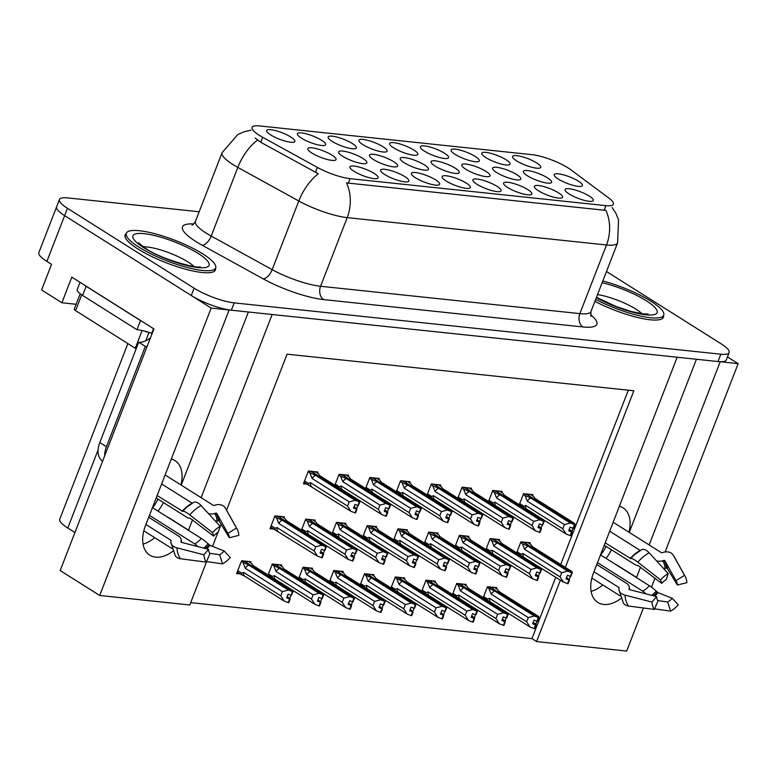 <?xml version="1.0" encoding="UTF-8"?>
<svg xmlns="http://www.w3.org/2000/svg" width="777" height="777" viewBox="0 0 777 777"><rect width="100%" height="100%" fill="white"/><g stroke="black" fill="none" stroke-linecap="round" stroke-linejoin="round"><path stroke-width="1.17" d="M619.366 506.254A32.284 20.319 -57.8 0 1 623.018 507.837A32.284 20.319 -57.8 0 1 628.981 532.216M180.934 484.945A32.284 20.319 122.2 0 0 174.98 460.567A32.284 20.319 122.2 0 0 171.328 458.984M332.167 141.385A15.132 3.477 21.2 0 0 346.076 147.426A15.132 3.477 21.2 0 0 356.041 148.329A15.132 3.477 21.2 0 0 352.331 143.512A15.132 3.477 21.2 0 0 336.528 136.966A15.132 3.477 21.2 0 0 328.108 137.5A15.132 3.477 21.2 0 0 332.167 141.385M446.153 180.992A15.132 3.477 21.2 0 0 460.071 187.034A15.132 3.477 21.2 0 0 470.027 187.937A15.132 3.477 21.2 0 0 466.326 183.119A15.132 3.477 21.2 0 0 450.514 176.573A15.132 3.477 21.2 0 0 442.094 177.098A15.132 3.477 21.2 0 0 446.153 180.992M270.687 134.897A15.132 3.477 21.2 0 0 284.596 140.938A15.132 3.477 21.2 0 0 294.561 141.841A15.132 3.477 21.2 0 0 290.86 137.034A15.132 3.477 21.2 0 0 275.048 130.478A15.132 3.477 21.2 0 0 266.628 131.012A15.132 3.477 21.2 0 0 270.687 134.897M527.428 175.777A15.132 3.477 21.2 0 0 541.346 181.818A15.132 3.477 21.2 0 0 551.301 182.721A15.132 3.477 21.2 0 0 547.6 177.904A15.132 3.477 21.2 0 0 531.798 171.358A15.132 3.477 21.2 0 0 523.377 171.882A15.132 3.477 21.2 0 0 527.428 175.777M404.263 162.781A15.132 3.477 21.2 0 0 418.172 168.823A15.132 3.477 21.2 0 0 428.137 169.726A15.132 3.477 21.2 0 0 424.427 164.909A15.132 3.477 21.2 0 0 408.624 158.362A15.132 3.477 21.2 0 0 400.204 158.887A15.132 3.477 21.2 0 0 404.263 162.781M538.374 190.724A15.132 3.477 21.2 0 0 552.282 196.766A15.132 3.477 21.2 0 0 562.247 197.669A15.132 3.477 21.2 0 0 558.546 192.851A15.132 3.477 21.2 0 0 542.734 186.295A15.132 3.477 21.2 0 0 534.314 186.83A15.132 3.477 21.2 0 0 538.374 190.724M569.114 193.968A15.132 3.477 21.2 0 0 583.022 200.01A15.132 3.477 21.2 0 0 592.987 200.903A15.132 3.477 21.2 0 0 589.277 196.095A15.132 3.477 21.2 0 0 573.475 189.539A15.132 3.477 21.2 0 0 565.054 190.074A15.132 3.477 21.2 0 0 569.114 193.968M393.648 147.873A15.132 3.477 21.2 0 0 407.556 153.914A15.132 3.477 21.2 0 0 417.511 154.817A15.132 3.477 21.2 0 0 413.811 150A15.132 3.477 21.2 0 0 398.009 143.454A15.132 3.477 21.2 0 0 389.588 143.978A15.132 3.477 21.2 0 0 393.648 147.873M558.226 179.031A15.132 3.477 21.2 0 0 572.134 185.072A15.132 3.477 21.2 0 0 582.099 185.965A15.132 3.477 21.2 0 0 578.399 181.158A15.132 3.477 21.2 0 0 562.587 174.602A15.132 3.477 21.2 0 0 554.166 175.136A15.132 3.477 21.2 0 0 558.226 179.031M373.465 159.538A15.132 3.477 21.2 0 0 387.383 165.579A15.132 3.477 21.2 0 0 397.338 166.472A15.132 3.477 21.2 0 0 393.638 161.665A15.132 3.477 21.2 0 0 377.836 155.109A15.132 3.477 21.2 0 0 369.405 155.643A15.132 3.477 21.2 0 0 373.465 159.538M465.85 169.279A15.132 3.477 21.2 0 0 479.759 175.32A15.132 3.477 21.2 0 0 489.714 176.224A15.132 3.477 21.2 0 0 486.013 171.406A15.132 3.477 21.2 0 0 470.211 164.86A15.132 3.477 21.2 0 0 461.791 165.384A15.132 3.477 21.2 0 0 465.85 169.279M311.878 153.04A15.132 3.477 21.2 0 0 325.796 159.081A15.132 3.477 21.2 0 0 335.751 159.975A15.132 3.477 21.2 0 0 332.051 155.167A15.132 3.477 21.2 0 0 316.249 148.611A15.132 3.477 21.2 0 0 307.828 149.145A15.132 3.477 21.2 0 0 311.878 153.04M516.598 160.849A15.132 3.477 21.2 0 0 530.506 166.89A15.132 3.477 21.2 0 0 540.471 167.783A15.132 3.477 21.2 0 0 536.771 162.976A15.132 3.477 21.2 0 0 520.959 156.42A15.132 3.477 21.2 0 0 512.538 156.954A15.132 3.477 21.2 0 0 516.598 160.849M476.893 184.236A15.132 3.477 21.2 0 0 490.802 190.278A15.132 3.477 21.2 0 0 500.767 191.181A15.132 3.477 21.2 0 0 497.066 186.363A15.132 3.477 21.2 0 0 481.254 179.817A15.132 3.477 21.2 0 0 472.834 180.342A15.132 3.477 21.2 0 0 476.893 184.236M485.858 157.605A15.132 3.477 21.2 0 0 499.776 163.646A15.132 3.477 21.2 0 0 509.731 164.549A15.132 3.477 21.2 0 0 506.031 159.732A15.132 3.477 21.2 0 0 490.219 153.176A15.132 3.477 21.2 0 0 481.798 153.71A15.132 3.477 21.2 0 0 485.858 157.605M415.413 177.748A15.132 3.477 21.2 0 0 429.331 183.79A15.132 3.477 21.2 0 0 439.287 184.693A15.132 3.477 21.2 0 0 435.586 179.875A15.132 3.477 21.2 0 0 419.784 173.329A15.132 3.477 21.2 0 0 411.354 173.854A15.132 3.477 21.2 0 0 415.413 177.748M435.052 166.035A15.132 3.477 21.2 0 0 448.97 172.076A15.132 3.477 21.2 0 0 458.925 172.97A15.132 3.477 21.2 0 0 455.225 168.162A15.132 3.477 21.2 0 0 439.413 161.606A15.132 3.477 21.2 0 0 430.992 162.14A15.132 3.477 21.2 0 0 435.052 166.035M353.943 171.261A15.132 3.477 21.2 0 0 367.851 177.302A15.132 3.477 21.2 0 0 377.807 178.205A15.132 3.477 21.2 0 0 374.106 173.388A15.132 3.477 21.2 0 0 358.304 166.841A15.132 3.477 21.2 0 0 349.883 167.376A15.132 3.477 21.2 0 0 353.943 171.261M455.118 154.361A15.132 3.477 21.2 0 0 469.036 160.402A15.132 3.477 21.2 0 0 478.991 161.305A15.132 3.477 21.2 0 0 475.291 156.488A15.132 3.477 21.2 0 0 459.489 149.942A15.132 3.477 21.2 0 0 451.058 150.466A15.132 3.477 21.2 0 0 455.118 154.361M362.908 144.629A15.132 3.477 21.2 0 0 376.816 150.67A15.132 3.477 21.2 0 0 386.781 151.573A15.132 3.477 21.2 0 0 383.071 146.756A15.132 3.477 21.2 0 0 367.268 140.21A15.132 3.477 21.2 0 0 358.848 140.734A15.132 3.477 21.2 0 0 362.908 144.629M384.673 174.504A15.132 3.477 21.2 0 0 398.591 180.546A15.132 3.477 21.2 0 0 408.547 181.449A15.132 3.477 21.2 0 0 404.846 176.632A15.132 3.477 21.2 0 0 389.044 170.085A15.132 3.477 21.2 0 0 380.623 170.61A15.132 3.477 21.2 0 0 384.673 174.504M424.378 151.117A15.132 3.477 21.2 0 0 438.296 157.158A15.132 3.477 21.2 0 0 448.251 158.061A15.132 3.477 21.2 0 0 444.551 153.244A15.132 3.477 21.2 0 0 428.749 146.698A15.132 3.477 21.2 0 0 420.328 147.222A15.132 3.477 21.2 0 0 424.378 151.117M342.676 156.284A15.132 3.477 21.2 0 0 356.585 162.325A15.132 3.477 21.2 0 0 366.55 163.228A15.132 3.477 21.2 0 0 362.849 158.411A15.132 3.477 21.2 0 0 347.037 151.865A15.132 3.477 21.2 0 0 338.617 152.389A15.132 3.477 21.2 0 0 342.676 156.284M496.639 172.533A15.132 3.477 21.2 0 0 510.547 178.574A15.132 3.477 21.2 0 0 520.512 179.468A15.132 3.477 21.2 0 0 516.812 174.66A15.132 3.477 21.2 0 0 501 168.104A15.132 3.477 21.2 0 0 492.579 168.638A15.132 3.477 21.2 0 0 496.639 172.533M301.427 138.141A15.132 3.477 21.2 0 0 315.336 144.182A15.132 3.477 21.2 0 0 325.301 145.085A15.132 3.477 21.2 0 0 321.6 140.268A15.132 3.477 21.2 0 0 305.788 133.722A15.132 3.477 21.2 0 0 297.368 134.256A15.132 3.477 21.2 0 0 301.427 138.141M507.634 187.48A15.132 3.477 21.2 0 0 521.542 193.522A15.132 3.477 21.2 0 0 531.507 194.425A15.132 3.477 21.2 0 0 527.806 189.607A15.132 3.477 21.2 0 0 511.994 183.051A15.132 3.477 21.2 0 0 503.574 183.586A15.132 3.477 21.2 0 0 507.634 187.48M259.324 135.305A27.234 6.265 21.2 0 0 262.704 137.296L317.414 167.444A27.234 6.265 21.2 0 0 350.087 178.661L605.924 205.652A27.234 6.265 21.2 0 0 613.412 204.205A27.234 6.265 21.2 0 0 609.003 198.203L570.891 169.813A27.234 6.265 21.2 0 0 532.002 154.672L259.576 125.932A27.234 6.265 21.2 0 0 252.078 127.37A27.234 6.265 21.2 0 0 259.324 135.305M76.127 304.273L61.888 302.768L41.599 289.967L51.535 264.345L46.892 261.412A30.264 6.964 21.2 0 1 38.85 252.603L56.604 206.837A30.264 6.964 21.2 0 0 64.646 215.647L211.179 308.071L229.128 309.965L145.484 525.602A32.284 20.319 122.2 0 0 149.776 555.176A32.284 20.319 122.2 0 0 172.834 551.252M188.452 530.312A32.284 20.319 122.2 0 0 188.51 530.147L192.57 519.696M143.046 544.104A32.284 20.319 122.2 0 0 154.72 537.674M168.823 517.938A32.284 20.319 122.2 0 0 168.891 517.764L188.51 530.147M720.075 361.693L738.15 363.665L727.466 356.934M201.107 497.668L272.154 314.5L677.165 357.235L593.531 572.882A32.284 20.319 122.2 0 0 597.824 602.457A32.284 20.319 122.2 0 0 620.872 598.523M61.888 302.768L71.824 277.136L153.914 328.904L60.179 570.551L99.699 595.473L211.179 308.071M190.705 602.631L531.944 638.636L536.577 641.569L626.67 651.068L643.395 607.973M651.466 587.15L654.962 578.137M665.112 551.961L738.15 363.665M636.489 577.583A32.284 20.319 122.2 0 0 636.557 577.418L640.607 566.967M649.154 544.939L720.201 361.771M206.624 561.586L189.792 604.982L99.699 595.473M565.355 567.395L633.857 390.773L287.072 354.186L226.573 510.139M221.105 524.261L219.551 528.263M217.9 532.517L212.519 546.377M536.577 641.569L560.382 580.186M74.932 532.536L67.793 528.03A30.264 6.964 -158.8 0 1 59.751 519.221L127.865 343.589M531.944 638.636L555.749 577.262M560.712 564.461L628.311 390.19M496.484 588.772L496.901 587.684L487.49 586.693L483.226 597.688M465.744 585.528L466.161 584.44L456.75 583.449L452.486 594.444M435.003 582.284L435.431 581.196L426.01 580.205L421.746 591.2M404.263 579.04L404.691 577.952L395.279 576.961L391.016 587.956M373.523 575.796L373.951 574.708L364.539 573.717L360.275 584.712M312.053 569.308L312.471 568.23L303.059 567.229L298.795 578.224M281.313 566.064L281.73 564.986L272.319 563.985L268.055 574.98M250.573 562.83L250.99 561.742L241.579 560.751L236.606 573.562L240.326 573.95M342.793 572.552L343.211 571.474L333.799 570.473L329.535 581.468M499.145 540.656L499.572 539.568L490.161 538.578L485.897 549.562M468.414 537.412L468.832 536.324L459.421 535.334L455.157 546.318M437.674 534.168L438.092 533.08L428.681 532.09L424.417 543.074M406.934 530.924L407.352 529.836L397.941 528.846L393.677 539.84M376.194 527.68L376.612 526.592L367.2 525.602L362.937 536.596M345.454 524.436L345.872 523.348L336.46 522.358L332.197 533.352M314.714 521.192L315.141 520.104L305.72 519.114L301.457 530.108M283.974 517.948L284.401 516.86L274.98 515.87L270.017 528.681L273.727 529.079M529.885 543.9L530.312 542.812L520.901 541.812L516.637 552.806M317.385 473.076L317.803 471.989L308.391 470.998L303.418 483.809L307.129 484.197M348.125 476.32L348.543 475.233L339.131 474.242L334.868 485.227M409.596 482.799L410.023 481.721L400.611 480.72L396.348 491.715M440.336 486.043L440.763 484.965L431.342 483.964L427.078 494.959M471.076 489.287L471.493 488.209L462.082 487.208L457.818 498.203M501.816 492.531L502.233 491.443L492.822 490.452L488.558 501.447M378.855 479.564L379.283 478.477L369.871 477.486L365.608 488.471M532.556 495.775L532.973 494.687L523.562 493.696L519.298 504.691M181.216 485.13L248.378 311.995M629.263 532.4L696.415 359.265M636.557 577.418L616.928 565.044A32.284 20.319 -57.8 0 1 616.86 565.209M602.767 584.945A32.284 20.319 -57.8 0 1 591.093 591.375M126.175 233.605A48.427 11.14 21.2 0 0 125.126 234.916A48.427 11.14 21.2 0 0 138.005 249.019A48.427 11.14 21.2 0 0 185.586 269.211A48.427 11.14 21.2 0 0 215.414 269.94A48.427 11.14 21.2 0 0 215.53 268.259M594.91 301.359A48.427 11.14 21.2 0 0 663.461 317.21A48.427 11.14 21.2 0 0 663.568 315.53M605.924 205.652L604.147 210.208L605.837 210.276A35.305 26.204 96 0 1 606.507 244.978L347.193 217.618A40.355 9.285 -158.8 0 1 298.795 201A35.305 17.337 -61.1 0 1 318.347 173.776L260.771 142.278L255.167 138.053M199.174 211.771L67.764 197.912A30.264 6.964 21.2 0 0 59.441 199.514L56.604 206.837A30.264 6.964 21.2 0 0 64.646 215.647L191.288 295.522A30.264 6.964 21.2 0 0 231.352 310.198L717.977 361.538A30.264 6.964 21.2 0 0 726.301 359.936L729.147 352.612A30.264 6.964 21.2 0 0 721.095 343.803L606.487 271.513M604.147 210.208L346.523 182.916A35.305 26.204 -84 0 1 347.193 217.618L320.571 286.266L579.875 313.626A40.355 9.285 21.2 0 0 590.976 311.49L590.986 316.501M59.441 199.514A30.264 6.964 21.2 0 0 67.482 208.323L194.124 288.199A30.264 6.964 21.2 0 0 234.188 302.875L720.823 354.215A30.264 6.964 21.2 0 0 729.147 352.612M523.271 494.444L524.99 495.522L527.272 501.184L564.374 524.582L570.367 523.018L574.446 524.601L571.921 531.138L569.23 529.428M527.709 494.133L529.195 495.075L527.719 494.91L574.854 524.65L574.669 523.465L535.042 498.475L533.595 496.435L530.4 494.415M524.485 493.793L527.447 494.891L574.591 524.621L573.173 528.282L570.114 527.136L568.696 530.788L571.61 531.924L572.163 531.983L571.921 531.138M564.374 524.582L562.742 528.787L525.64 505.39L522.843 506.925M573.212 528.166L574.854 524.65M574.999 524.66L573.436 528.311M524.99 495.522L530.74 498.018L570.367 523.018M530.74 498.018A6.857 4.322 122.2 0 0 527.272 501.184M525.64 505.39A6.857 4.322 122.2 0 0 526.476 509.003L566.103 534.003L562.742 528.787M566.103 534.003L570.192 535.586L571.61 531.924M570.192 535.586L570.736 535.644L572.163 531.983M525.514 508.614L526.476 509.003M570.551 576.281L572.338 572.785L572.008 571.59L532.371 546.59L530.934 544.551L527.738 542.54M522.853 556.73L563.442 582.119L568.074 583.76L569.492 580.098L566.559 577.554M520.609 542.56L522.329 543.647L524.601 549.3L561.703 572.698L560.071 576.903L522.97 553.506L521.008 554.205L517.055 551.719M561.703 572.698L567.705 571.134L571.785 572.727L570.367 576.388L567.453 575.252L566.035 578.914L569.492 580.098M521.823 541.919L524.786 543.006L571.921 572.736L569.259 579.253M525.048 542.259L526.534 543.191L525.048 543.036L572.338 572.785M520.172 555.04L521.008 554.205M523.805 557.119A6.857 4.322 -57.8 0 1 522.97 553.506M568.939 580.04L567.521 583.702M563.442 582.119L560.071 576.903M522.329 543.647L528.069 546.134A6.857 4.322 122.2 0 0 524.601 549.3M528.069 546.134L567.705 571.134M570.774 576.427L572.193 572.766M487.198 587.441L494.667 591.015L534.294 616.006L538.519 617.608L491.375 587.878L488.412 586.79M538.519 617.608L537.101 621.27L534.052 620.124L532.624 623.785L535.538 624.922L534.12 628.583L534.673 628.642L536.091 624.98L535.858 624.125L533.158 622.426M538.374 617.598L535.858 624.125M538.927 617.657L537.363 621.299L538.927 617.657L538.597 616.462L499.038 591.511M491.598 588.024L538.791 617.637M491.647 587.907L493.123 588.063L491.647 587.13M488.918 588.519L491.2 594.172L528.302 617.579L534.294 616.006M494.667 591.015A6.857 4.322 122.2 0 0 491.2 594.172M486.771 599.922L487.606 599.077L483.653 596.59M489.442 601.602L490.404 602A6.857 4.322 -57.8 0 1 489.568 598.377L487.606 599.077M490.404 602L530.04 626.99L526.67 621.785L489.568 598.377M528.302 617.579L526.67 621.785M530.04 626.99L534.12 628.583M535.538 624.922L536.091 624.98M498.97 591.472L497.523 589.432L494.337 587.412M171.892 548.504L143.823 530.798M145.911 524.494L170.891 540.248A1.01 0.592 176.3 0 1 171.134 540.705L170.969 541.511A11.101 6.507 -3.7 0 0 170.891 542.55A11.101 6.507 -3.7 0 0 176.942 547.853L203.943 554.797L208.508 549.32L181.507 542.385A1.01 0.592 176.3 0 1 180.963 541.802L181.138 540.996A11.101 6.507 -3.7 0 0 181.206 539.957A11.101 6.507 -3.7 0 0 178.477 536.033L148.718 517.268M156.196 497.979L185.956 516.744A11.101 2.166 -138.5 0 0 189.986 518.191L213.646 536.091L212.548 532.614L189.743 514.869A11.101 2.166 -138.5 0 0 182.692 511.285L157.139 495.571M161.645 483.945L192.074 503.137A1.01 0.515 -119.1 0 0 192.22 503.205M208.469 513.568A11.101 8.343 -35.3 0 0 214.598 513.5L215.86 513.131A1.01 0.758 144.7 0 1 216.773 513.403L227.914 533.372L236.48 528.059L225.33 508.09A11.101 8.343 -35.3 0 0 224.971 507.517A11.101 8.343 -35.3 0 0 215.307 505.069L214.034 505.438A1.01 0.758 144.7 0 1 213.325 505.371L165.122 474.97M157.984 511.101A30.264 19.046 122.2 0 0 163.403 502.515M157.916 499.057A20.173 12.704 -57.8 0 1 152.496 507.643L201.34 538.442A11.101 2.166 41.5 0 1 208.168 543.851L210.004 545.386L224.194 550.971A13.84 8.712 -57.8 0 1 219.638 554.72L209.664 553.311M197.708 546.542A11.101 5.653 -119.1 0 0 194.697 543.9L149.456 515.365M227.914 533.372A13.84 8.712 -57.8 0 1 228.302 533.974A13.84 8.712 -57.8 0 1 229.322 537.742L219.328 521.348A1.01 0.592 -3.7 0 0 218.386 520.988L217.016 521.037A11.101 6.507 176.3 0 1 215.307 521.017M203.943 554.797A23.203 14.608 -57.8 0 0 206.303 562.13L209.916 553.69A13.84 8.712 -57.8 0 1 208.508 549.32M213.646 536.091A13.84 8.712 -57.8 0 1 218.201 532.342L220.182 526.34A23.203 14.608 -57.8 0 0 212.548 532.614M224.194 550.971L230.235 557.565A23.203 14.608 -57.8 0 1 222.591 563.849L219.638 554.72M236.48 528.059A23.203 14.608 -57.8 0 1 237.111 529.069A23.203 14.608 -57.8 0 1 238.83 535.392L229.322 537.742M206.536 561.577L222.591 563.849M206.303 562.13L180.449 558.76A11.101 8.343 144.7 0 1 175.379 555.905L170.891 542.55M182.692 511.285A31.624 19.901 -57.8 0 1 186.771 507.216L193.522 502.447A11.101 5.653 60.9 0 1 201.097 505.536L220.182 526.34M147.115 346.435A20.173 12.704 -57.8 0 1 145.348 346.396L106.439 446.717A20.173 12.704 122.2 0 0 104.681 455.827M145.348 346.396L138.714 342.22L99.806 442.54A20.173 12.704 122.2 0 0 102.486 461.023L102.632 461.111M138.714 342.22A20.173 12.704 122.2 0 0 150.505 337.694M140.695 320.58A20.173 4.643 21.2 0 0 140.511 320.561L86.14 286.276A20.173 4.643 -158.8 0 1 84.062 284.858M80.041 282.313L77.234 289.549A20.173 4.643 21.2 0 0 82.595 295.435L136.966 329.72L140.511 320.561M153.525 328.661L151.7 333.362A20.173 4.643 21.2 0 0 136.966 329.72M492.531 491.2L494.25 492.278L496.532 497.94L533.634 521.338L539.626 519.774L543.706 521.357L541.19 527.894L538.49 526.184M496.979 490.889L498.455 491.831L496.979 491.676L544.123 521.406L543.929 520.221L504.302 495.231L502.855 493.191L499.66 491.181M493.745 490.549L496.707 491.647L543.851 521.377L542.433 525.038L539.374 523.892L537.956 527.554L541.423 528.739L541.19 527.894M533.634 521.338L532.002 525.543L494.9 502.146L492.103 503.681M542.472 524.922L544.123 521.406M544.259 521.416L542.696 525.067M494.25 492.278L499.999 494.774L539.626 519.774M499.999 494.774A6.857 4.322 122.2 0 0 496.532 497.94M494.9 502.146A6.857 4.322 122.2 0 0 495.736 505.759L535.372 530.759L532.002 525.543M535.372 530.759L539.452 532.342L540.87 528.681M539.452 532.342L539.996 532.4L541.423 528.739M494.774 505.371L495.736 505.759M461.8 487.956L463.51 489.034L465.792 494.696L502.894 518.094L508.886 516.53L512.966 518.113L510.45 524.65L507.75 522.94M466.239 487.645L467.715 488.587L466.239 488.432L513.383 518.162L513.189 516.987L473.562 491.987L472.115 489.947L468.929 487.937M463.005 487.305L465.967 488.403L513.111 518.133L511.693 521.794L508.644 520.648L507.216 524.31L510.683 525.495L510.45 524.65M502.894 518.094L501.262 522.299L464.16 498.902L461.363 500.437M511.732 521.678L513.383 518.162M513.519 518.172L511.956 521.823M463.51 489.034L469.259 491.53L508.886 516.53M469.259 491.53A6.857 4.322 122.2 0 0 465.792 494.696M464.16 498.902A6.857 4.322 122.2 0 0 464.996 502.515L504.632 527.515L501.262 522.299M504.632 527.515L508.712 529.098L510.13 525.437M508.712 529.098L509.265 529.156L510.683 525.495M464.034 502.127L464.996 502.515M431.06 484.712L432.77 485.8L435.052 491.452L472.154 514.85L478.146 513.286L482.235 514.869L479.71 521.406L477.01 519.696M435.499 484.401L436.975 485.343L435.499 485.188L482.643 514.918L482.449 513.743L442.822 488.743L441.375 486.703L438.189 484.693M432.265 484.061L435.227 485.159L482.371 514.889L480.953 518.55L477.904 517.404L476.476 521.066L479.943 522.251L479.71 521.406M472.154 514.85L470.522 519.055L433.42 495.658L430.623 497.193M480.992 518.434L482.643 514.918M482.779 514.928L481.225 518.58M432.77 485.8L438.519 488.286L478.146 513.286M438.519 488.286A6.857 4.322 122.2 0 0 435.052 491.452M433.42 495.658A6.857 4.322 122.2 0 0 434.256 499.271L473.892 524.271L470.522 519.055M473.892 524.271L477.972 525.854L479.39 522.193M477.972 525.854L478.525 525.912L479.943 522.251M433.294 498.883L434.256 499.271M400.32 481.468L402.03 482.556L404.312 488.209L441.414 511.606L447.416 510.042L451.495 511.635L448.97 518.162L446.27 516.462M404.759 481.167L406.245 482.099L404.759 481.944L452.039 511.693L451.719 510.499L412.082 485.499L410.644 483.459L407.449 481.449M401.534 480.817L404.496 481.915L451.631 511.645L450.213 515.306L447.163 514.16L445.745 517.822L448.65 518.949L449.203 519.007L448.97 518.162M441.414 511.606L439.782 515.811L402.68 492.414L399.883 493.949M450.262 515.19L451.903 511.674M452.039 511.693L450.485 515.336M402.03 482.556L407.779 485.042L447.416 510.042M407.779 485.042A6.857 4.322 122.2 0 0 404.312 488.209M402.68 492.414A6.857 4.322 122.2 0 0 403.516 496.027L443.152 521.027L439.782 515.811M443.152 521.027L447.231 522.61L448.65 518.949M447.231 522.61L447.785 522.668L449.203 519.007M402.554 495.639L403.516 496.027M539.811 573.038L541.598 569.541L541.268 568.346L501.631 543.346L500.194 541.307L496.998 539.296M492.113 553.486L532.701 578.875L537.334 580.516L538.752 576.864L538.519 576.01L535.819 574.31M489.869 539.316L491.588 540.403L493.861 546.056L530.973 569.454L529.341 573.659L492.229 550.262L490.268 550.961L486.315 548.475M530.973 569.454L536.965 567.89L541.045 569.483L539.626 573.144L536.713 572.008L535.295 575.67L538.752 576.864M491.083 538.675L494.046 539.762L541.181 569.492L538.519 576.01M494.308 539.015L495.794 539.947L494.308 539.792L541.598 569.541M489.432 551.796L490.268 550.961M493.074 553.875A6.857 4.322 -57.8 0 1 492.229 550.262M538.199 576.806L536.781 580.468M532.701 578.875L529.341 573.659M491.588 540.403L497.329 542.89A6.857 4.322 122.2 0 0 493.861 546.056M497.329 542.89L536.965 567.89M540.034 573.183L541.452 569.522M509.071 569.803L510.858 566.297L510.528 565.102L470.891 540.102L469.454 538.063L466.258 536.052M461.373 550.242L501.961 575.631L506.594 577.282L508.012 573.62L507.779 572.766L505.079 571.066M459.129 536.072L460.848 537.16L463.121 542.812L500.233 566.21L498.601 570.425L461.489 547.018L459.528 547.717L455.584 545.231M500.233 566.21L506.225 564.646L510.304 566.239L508.886 569.9L505.973 568.764L504.555 572.426L508.012 573.62M460.343 535.431L463.306 536.518L510.45 566.248L507.779 572.766M463.568 535.771L465.054 536.703L463.578 536.548L510.858 566.297M458.702 548.552L459.528 547.717M462.334 550.631A6.857 4.322 -57.8 0 1 461.489 547.018M507.468 573.562L506.041 577.224M501.961 575.631L498.601 570.425M460.848 537.16L466.588 539.656A6.857 4.322 122.2 0 0 463.121 542.812M466.588 539.656L506.225 564.646M509.294 569.939L510.712 566.278M478.331 566.559L480.118 563.053L479.788 561.858L440.151 536.858L438.714 534.819L435.518 532.808M430.633 546.998L471.221 572.387L475.854 574.038L477.272 570.376L477.039 569.522L474.339 567.822M428.389 532.828L430.108 533.916L432.391 539.568L469.493 562.975L467.861 567.181L430.759 543.774L428.787 544.473L424.844 541.987M469.493 562.975L475.485 561.402L479.564 562.995L478.146 566.656L475.233 565.52L473.815 569.182L477.272 570.376M429.603 532.187L432.566 533.275L479.71 563.004L477.039 569.522M432.828 532.527L434.314 533.459L432.838 533.304L480.118 563.053M427.962 545.308L428.787 544.473M431.594 547.396A6.857 4.322 -57.8 0 1 430.759 543.774M476.728 570.318L475.301 573.98M471.221 572.387L467.861 567.181M430.108 533.916L435.848 536.412A6.857 4.322 122.2 0 0 432.391 539.568M435.848 536.412L475.485 561.402M478.554 566.695L479.972 563.034M447.591 563.315L449.378 559.809L449.048 558.614L409.421 533.614L407.974 531.575L404.778 529.564M399.893 543.754L440.481 569.143L445.114 570.794L446.542 567.132L443.609 564.578M397.649 529.593L399.368 530.672L401.651 536.324L438.752 559.731L437.121 563.937L400.019 540.53L398.047 541.229L394.104 538.743M438.752 559.731L444.745 558.158L448.824 559.751L447.406 563.412L444.493 562.276L443.075 565.938L446.542 567.132M398.863 528.943L401.826 530.031L448.97 559.761L446.299 566.278M402.088 529.283L403.574 530.215L402.097 530.06L449.378 559.809M397.222 542.074L398.047 541.229M400.854 544.153A6.857 4.322 -57.8 0 1 400.019 540.53M445.988 567.074L444.57 570.736M440.481 569.143L437.121 563.937M399.368 530.672L405.118 533.168A6.857 4.322 122.2 0 0 401.651 536.324M405.118 533.168L444.745 558.158M447.814 563.451L449.232 559.79M456.468 584.197L463.927 587.771L503.554 612.762L507.779 614.374L460.635 584.634L457.672 583.546M507.779 614.374L506.361 618.036L503.311 616.88L501.884 620.541L504.797 621.678L503.379 625.339L503.933 625.398L505.351 621.736L505.118 620.881L502.418 619.182M507.643 614.354L505.118 620.881M508.187 614.413L506.633 618.055L508.187 614.413L507.857 613.218L468.308 588.267M460.868 584.78L508.051 614.393M460.907 584.663L462.383 584.819L460.907 583.886M458.177 585.275L460.46 590.928L497.562 614.335L503.554 612.762M463.927 587.771A6.857 4.322 122.2 0 0 460.46 590.928M456.031 596.678L456.866 595.842L452.913 593.346M458.702 598.358L459.663 598.756A6.857 4.322 -57.8 0 1 458.828 595.143L456.866 595.842M459.663 598.756L499.3 623.746L495.93 618.541L458.828 595.143M497.562 614.335L495.93 618.541M499.3 623.746L503.379 625.339M504.797 621.678L505.351 621.736M468.23 588.228L466.783 586.188L463.597 584.168M425.728 580.953L433.187 584.527L472.824 609.527L477.039 611.13L429.904 581.39L426.942 580.302M477.039 611.13L475.621 614.792L472.571 613.636L471.153 617.297L474.057 618.434L472.639 622.095L473.193 622.154L474.611 618.492L474.378 617.637L471.678 615.938M476.903 611.111L474.378 617.637M477.447 611.169L475.893 614.821L477.447 611.169L477.127 609.974L437.568 585.032M430.128 581.536L477.311 611.159M430.167 581.419L431.643 581.575L430.167 580.642M427.437 582.031L429.72 587.684L466.822 611.091L472.824 609.527M433.187 584.527A6.857 4.322 122.2 0 0 429.72 587.684M425.291 593.434L426.126 592.598L422.173 590.102M427.962 595.114L428.923 595.512A6.857 4.322 -57.8 0 1 428.088 591.899L426.126 592.598M428.923 595.512L468.56 620.502L465.19 615.297L428.088 591.899M466.822 611.091L465.19 615.297M468.56 620.502L472.639 622.095M474.057 618.434L474.611 618.492M437.49 584.984L436.052 582.944L432.857 580.924M394.988 577.709L402.447 581.283L442.084 606.283L446.299 607.886L399.164 578.156L396.202 577.058M446.299 607.886L444.881 611.548L441.831 610.392L440.413 614.053L443.317 615.19L441.899 618.851L442.453 618.91L443.871 615.248L440.938 612.694M446.163 607.867L443.638 614.403M446.717 607.925L445.153 611.577L446.717 607.925L446.387 606.73L406.827 581.788M399.388 578.292L446.571 607.915M399.427 578.175L400.913 578.341L399.427 577.398M396.707 578.787L398.98 584.45L436.082 607.847L442.084 606.283M402.447 581.283A6.857 4.322 122.2 0 0 398.98 584.45M394.551 590.19L395.386 589.354L391.433 586.858M397.232 591.88L398.183 592.268A6.857 4.322 -57.8 0 1 397.348 588.655L395.386 589.354M398.183 592.268L437.82 617.268L434.45 612.053L397.348 588.655M436.082 607.847L434.45 612.053M437.82 617.268L441.899 618.851M443.317 615.19L443.871 615.248M406.75 581.74L405.312 579.7L402.117 577.68M364.248 574.465L371.707 578.039L411.344 603.039L415.559 604.642L368.424 574.912L365.462 573.814M415.559 604.642L414.141 608.304L411.091 607.158L409.673 610.819L412.577 611.946L411.159 615.607L411.713 615.666L413.131 612.004L410.198 609.45M415.423 604.623L412.898 611.159M415.977 604.681L414.413 608.333L415.977 604.681L415.646 603.486L376.087 578.544M368.648 575.048L415.831 604.671M368.687 574.941L370.173 575.097L368.687 574.154M365.967 575.543L368.24 581.206L405.341 604.603L411.344 603.039M371.707 578.039A6.857 4.322 122.2 0 0 368.24 581.206M363.811 586.946L364.646 586.111L360.693 583.614M366.491 588.636L367.453 589.024A6.857 4.322 -57.8 0 1 366.608 585.411L364.646 586.111M367.453 589.024L407.08 614.024L403.719 608.809L366.608 585.411M405.341 604.603L403.719 608.809M407.08 614.024L411.159 615.607M412.577 611.946L413.131 612.004M376.01 578.496L374.572 576.456L371.377 574.446M202.914 253.962A47.921 11.024 21.2 0 0 155.827 233.984A47.921 11.024 21.2 0 0 126.311 233.265A47.921 11.024 21.2 0 0 139.044 247.232A47.921 11.024 21.2 0 0 186.14 267.201A47.921 11.024 21.2 0 0 215.656 267.929A47.921 11.024 21.2 0 0 202.914 253.962M136.179 348.776A5.041 1.156 -158.8 0 1 135.247 348.242L75.573 310.606A5.041 1.156 -158.8 0 1 74.233 309.139L80.196 293.774M148.834 332.362A5.041 1.156 -158.8 0 1 144.629 331.109M595.668 299.407A47.921 11.024 21.2 0 0 663.704 315.2A47.921 11.024 21.2 0 0 650.961 301.243A47.921 11.024 21.2 0 0 602.816 280.983M619.929 595.774L591.86 578.069M593.958 571.765L618.929 587.519A1.01 0.592 176.3 0 1 619.172 587.975L619.007 588.781A11.101 6.507 -3.7 0 0 618.939 589.821A11.101 6.507 -3.7 0 0 624.99 595.124L651.981 602.068L656.555 596.59L629.555 589.656A1.01 0.592 176.3 0 1 629.011 589.073L629.176 588.267A11.101 6.507 -3.7 0 0 629.253 587.227A11.101 6.507 -3.7 0 0 626.515 583.304L596.765 564.539M604.244 545.25L634.003 564.015A11.101 2.166 -138.5 0 0 638.024 565.462L661.683 583.362L660.586 579.885L637.781 562.14A11.101 2.166 -138.5 0 0 630.73 558.556L605.176 542.841M609.683 531.215L640.122 550.407A1.01 0.515 -119.1 0 0 640.258 550.475M656.516 560.839A11.101 8.343 -35.3 0 0 662.635 560.771L663.898 560.402A1.01 0.758 144.7 0 1 664.811 560.673L675.961 580.642L684.518 575.33L673.368 555.361A11.101 8.343 -35.3 0 0 673.008 554.788A11.101 8.343 -35.3 0 0 663.344 552.34L662.082 552.709A1.01 0.758 144.7 0 1 661.363 552.651L613.17 522.251M606.031 558.372A30.264 19.046 122.2 0 0 611.441 549.786M605.953 546.328A20.173 12.704 -57.8 0 1 600.543 554.914L649.378 585.712A11.101 2.166 41.5 0 1 656.215 591.122L658.041 592.657L672.231 598.251A13.84 8.712 -57.8 0 1 667.676 601.99L657.711 600.582M645.745 593.813A11.101 5.653 -119.1 0 0 642.734 591.171L597.494 562.645M675.961 580.642A13.84 8.712 -57.8 0 1 676.34 581.245A13.84 8.712 -57.8 0 1 677.369 585.013L667.365 568.618A1.01 0.592 -3.7 0 0 666.433 568.269L665.063 568.308A11.101 6.507 176.3 0 1 663.344 568.288M651.981 602.068A23.203 14.608 -57.8 0 0 654.341 609.401L657.964 600.971A13.84 8.712 -57.8 0 1 656.555 596.59M661.683 583.362A13.84 8.712 -57.8 0 1 666.239 579.613L668.23 573.611A23.203 14.608 -57.8 0 0 660.586 579.885M672.231 598.251L678.272 604.836A23.203 14.608 -57.8 0 1 670.638 611.12L667.676 601.99M684.518 575.33A23.203 14.608 -57.8 0 1 685.159 576.34A23.203 14.608 -57.8 0 1 686.878 582.663L677.369 585.013M654.584 608.847L670.638 611.12M654.341 609.401L628.496 606.031A11.101 8.343 144.7 0 1 623.416 603.175L618.939 589.821M630.73 558.556A31.624 19.901 -57.8 0 1 634.819 554.487L641.559 549.718A11.101 5.653 60.9 0 1 649.145 552.806L668.23 573.611M369.58 478.224L371.299 479.312L373.572 484.965L410.674 508.362L416.676 506.798L420.755 508.391L418.23 514.918L415.53 513.218M374.019 477.923L375.505 478.855L374.019 478.7L421.309 508.449L420.979 507.255L381.342 482.255L379.904 480.215L376.709 478.205M370.794 477.583L373.756 478.671L420.891 508.401L419.473 512.062L416.423 510.916L415.005 514.578L417.909 515.714L418.463 515.773L418.23 514.918M410.674 508.362L409.042 512.567L371.94 489.17L369.143 490.705M419.522 511.946L421.163 508.43M421.309 508.449L419.745 512.092M371.299 479.312L377.039 481.798L416.676 506.798M377.039 481.798A6.857 4.322 122.2 0 0 373.572 484.965M371.94 489.17A6.857 4.322 122.2 0 0 372.775 492.783L412.412 517.783L409.042 512.567M412.412 517.783L416.491 519.366L417.909 515.714M416.491 519.366L417.045 519.424L418.463 515.773M371.824 492.395L372.775 492.783M338.84 474.98L340.559 476.068L342.832 481.721L379.943 505.118L385.936 503.554L390.015 505.147L387.49 511.674L384.79 509.974M343.279 474.679L344.765 475.611L343.279 475.456L390.569 505.205L390.239 504.011L350.602 479.011L349.164 476.971L345.969 474.961M340.054 474.339L343.016 475.427L390.151 505.157L388.733 508.818L385.683 507.672L384.265 511.334L387.169 512.47L387.723 512.529L387.49 511.674M379.943 505.118L378.312 509.333L341.2 485.926L338.403 487.461M388.782 508.702L390.423 505.186M390.569 505.205L389.005 508.848M340.559 476.068L346.299 478.564L385.936 503.554M346.299 478.564A6.857 4.322 122.2 0 0 342.832 481.721M341.2 485.926A6.857 4.322 122.2 0 0 342.045 489.539L381.672 514.539L378.312 509.333M381.672 514.539L385.751 516.132L387.169 512.47M385.751 516.132L386.305 516.19L387.723 512.529M341.084 489.151L342.045 489.539M308.1 471.736L309.819 472.824L312.092 478.477L349.203 501.874L355.196 500.31L359.275 501.903L356.75 508.43L354.05 506.73M312.539 471.435L314.025 472.367L312.548 472.212L359.829 501.961L359.498 500.767L319.862 475.767L318.424 473.727L315.229 471.717M309.314 471.095L312.276 472.183L359.421 501.913L357.993 505.574L354.943 504.428L353.525 508.09L356.983 509.285L356.75 508.43M310.47 482.682L308.498 483.381L308.42 485.013L350.932 511.295L347.572 506.089L310.47 482.682A6.857 4.322 122.2 0 0 311.305 486.295M349.203 501.874L347.572 506.089M358.042 505.468L359.683 501.942M359.829 501.961L358.265 505.604M309.819 472.824L315.559 475.32L355.196 500.31M315.559 475.32A6.857 4.322 122.2 0 0 312.092 478.477M350.932 511.295L355.011 512.888L356.439 509.226M355.011 512.888L355.565 512.946L356.983 509.285M416.851 560.071L418.638 556.565L418.308 555.37L378.681 530.38L377.233 528.341L374.038 526.32M369.153 540.51L409.751 565.899L414.374 567.55L415.802 563.888L415.569 563.034L412.869 561.334M366.909 526.35L368.628 527.428L370.911 533.08L408.012 556.487L406.381 560.693L369.279 537.286L367.307 537.985L363.364 535.499M408.012 556.487L414.005 554.914L418.084 556.507L416.666 560.168L413.752 559.032L412.334 562.694L415.802 563.888M368.123 525.699L371.085 526.787L418.23 556.517L415.569 563.034M371.357 526.039L372.834 526.971L371.357 526.816L418.638 556.565M366.482 538.83L367.307 537.985M370.114 540.909A6.857 4.322 -57.8 0 1 369.279 537.286M415.248 563.83L413.83 567.492M409.751 565.899L406.381 560.693M368.628 527.428L374.378 529.924A6.857 4.322 122.2 0 0 370.911 533.08M374.378 529.924L414.005 554.914M417.074 560.207L418.502 556.546M386.111 556.827L387.898 553.321L387.568 552.126L347.941 527.136L346.493 525.097L343.308 523.076M338.413 537.266L379.011 562.655L383.644 564.306L385.062 560.644L384.829 559.79L382.129 558.09M336.179 523.106L337.888 524.184L340.171 529.836L377.272 553.243L375.641 557.449L338.539 534.042L336.577 534.751L332.624 532.255M377.272 553.243L383.265 551.67L387.344 553.263L385.926 556.924L383.022 555.788L381.594 559.45L385.062 560.644M337.383 522.455L340.345 523.543L387.49 553.282L384.829 559.79M340.617 522.795L342.094 523.727L340.617 523.572L387.898 553.321M335.742 535.586L336.577 534.751M339.374 537.665A6.857 4.322 -57.8 0 1 338.539 534.042M384.508 560.586L383.09 564.248M379.011 562.655L375.641 557.449M337.888 524.184L343.638 526.68A6.857 4.322 122.2 0 0 340.171 529.836M343.638 526.68L383.265 551.67M386.334 556.963L387.762 553.302M355.371 553.583L357.158 550.077L356.828 548.883L317.201 523.892L315.753 521.853L312.568 519.832M307.673 534.022L348.271 559.411L352.904 561.062L354.322 557.4L354.089 556.546L351.389 554.846M305.439 519.862L307.148 520.94L309.431 526.592L346.532 549.999L344.901 554.205L307.799 530.808L305.837 531.507L301.884 529.011M346.532 549.999L352.525 548.436L356.614 550.019L355.186 553.68L352.282 552.544L350.854 556.206L354.322 557.4M306.643 519.211L309.605 520.299L356.75 550.038L354.089 556.546M309.877 519.551L311.354 520.483L309.877 520.328L357.158 550.077M305.002 532.342L305.837 531.507M308.634 534.421A6.857 4.322 -57.8 0 1 307.799 530.808M353.768 557.342L352.35 561.004M348.271 559.411L344.901 554.205M307.148 520.94L312.898 523.436A6.857 4.322 122.2 0 0 309.431 526.592M312.898 523.436L352.525 548.436M355.604 553.729L357.022 550.067M324.64 550.339L326.418 546.833L326.097 545.639L286.46 520.648L285.023 518.609L281.828 516.588M274.699 516.618L276.408 517.696L278.69 523.358L315.792 546.755L314.161 550.961L277.059 527.564L275.097 528.263L275.019 529.885L317.531 556.167L322.164 557.818L323.582 554.156L323.349 553.302L320.648 551.602M315.792 546.755L321.795 545.192L325.874 546.775L324.446 550.437L321.542 549.3L320.124 552.962L323.582 554.156M275.913 515.967L278.875 517.064L326.01 546.794L323.349 553.302M279.137 516.307L280.623 517.239L279.137 517.084L326.418 546.833M277.894 531.177A6.857 4.322 -57.8 0 1 277.059 527.564M323.028 554.098L321.61 557.76M317.531 556.167L314.161 550.961M276.408 517.696L282.158 520.192A6.857 4.322 122.2 0 0 278.69 523.358M282.158 520.192L321.795 545.192M324.864 550.485L326.282 546.823M333.508 571.221L340.967 574.795L380.604 599.795L384.829 601.398L337.684 571.668L334.722 570.571M384.829 601.398L383.401 605.06L380.351 603.914L378.933 607.575L381.847 608.702L380.419 612.363L380.973 612.422L382.391 608.76L379.458 606.206M384.683 601.379L382.158 607.915M385.237 601.437L383.673 605.089L385.237 601.437L384.906 600.252L345.347 575.301M337.908 571.804L385.091 601.427M337.956 571.697L339.432 571.853L337.946 570.91M335.227 572.299L337.5 577.962L374.611 601.359L380.604 599.795M340.967 574.795A6.857 4.322 122.2 0 0 337.5 577.962M333.071 583.702L333.906 582.867L329.963 580.37M335.751 585.392L336.713 585.78A6.857 4.322 -57.8 0 1 335.868 582.167L333.906 582.867M336.713 585.78L376.34 610.78L372.979 605.565L335.868 582.167M374.611 601.359L372.979 605.565M376.34 610.78L380.419 612.363M381.847 608.702L382.391 608.76M345.27 575.252L343.832 573.212L340.637 571.202M302.768 567.977L310.227 571.551L349.864 596.551L354.089 598.154L306.944 568.424L303.982 567.327M354.089 598.154L352.661 601.816L349.611 600.67L348.193 604.331L351.107 605.458L349.679 609.119L350.233 609.178L351.651 605.516L348.718 602.962M353.943 598.135L351.418 604.671M354.497 598.193L352.933 601.845L354.497 598.193L354.166 597.008L314.607 572.057M307.168 568.56L354.351 598.183M307.216 568.453L308.692 568.609L307.206 567.666M304.487 569.065L306.769 574.718L343.871 598.115L349.864 596.551M310.227 571.551A6.857 4.322 122.2 0 0 306.769 574.718M302.34 580.458L303.166 579.623L299.223 577.126M305.011 582.148L305.973 582.536A6.857 4.322 -57.8 0 1 305.138 578.923L303.166 579.623M305.973 582.536L345.6 607.536L342.239 602.321L305.138 578.923M343.871 598.115L342.239 602.321M345.6 607.536L349.679 609.119M351.107 605.458L351.651 605.516M314.53 572.008L313.092 569.968L309.897 567.958M272.028 564.733L279.497 568.308L319.124 593.307L323.349 594.91L276.204 565.18L273.242 564.083M323.349 594.91L321.931 598.572L318.871 597.426L317.453 601.087L320.367 602.214L318.949 605.875L319.493 605.934L320.92 602.272L317.978 599.727M323.203 594.9L321.785 598.552M323.756 594.959L322.193 598.601L323.756 594.959L323.426 593.764L283.867 568.813M276.427 565.316L323.611 594.939M276.476 565.209L277.952 565.365L276.466 564.432M273.747 565.821L276.029 571.474L313.131 594.871L319.124 593.307M279.497 568.308A6.857 4.322 122.2 0 0 276.029 571.474M271.6 577.214L272.426 576.379L268.483 573.892M274.271 578.904L275.233 579.292A6.857 4.322 -57.8 0 1 274.398 575.679L272.426 576.379M275.233 579.292L314.86 604.292L311.499 599.077L274.398 575.679M313.131 594.871L311.499 599.077M314.86 604.292L318.949 605.875M320.367 602.214L320.92 602.272M321.795 598.562L320.678 601.427M283.799 568.764L282.352 566.724L279.157 564.714M241.288 561.489L248.757 565.064L288.384 590.064L292.608 591.666L245.464 561.936L242.502 560.848M292.608 591.666L291.19 595.328L288.131 594.182L286.713 597.843L289.627 598.98L288.209 602.631L288.753 602.69L290.18 599.038L287.247 596.483M292.463 591.656L289.938 598.183M293.016 591.715L291.453 595.357L293.016 591.715L292.686 590.52L253.127 565.569M245.687 562.082L292.88 591.695M245.736 561.965L247.212 562.121L245.736 561.188M243.007 562.577L245.289 568.23L282.391 591.627L288.384 590.064M248.757 565.064A6.857 4.322 122.2 0 0 245.289 568.23M244.493 576.048L284.129 601.048L280.759 595.833L243.657 572.435A6.857 4.322 -57.8 0 0 244.493 576.048L241.618 574.757L241.686 573.135L237.743 570.648M243.657 572.435L241.686 573.135M282.391 591.627L280.759 595.833M284.129 601.048L288.209 602.631M289.627 598.98L290.18 599.038M253.059 565.52L251.612 563.48L248.417 561.47M262.704 137.296L260.771 142.278M46.892 261.412L67.482 208.323M67.793 528.03L98.096 449.922M317.414 167.444L315.481 172.426M350.087 178.661L348.319 183.217M263.15 278.826A10.091 4.953 118.9 0 0 272.164 269.648L298.795 201L237.83 167.405A40.355 9.285 -158.8 0 1 232.818 164.462A40.355 9.285 -158.8 0 1 222.086 152.71L195.464 221.358A40.355 9.285 21.2 0 0 206.187 233.11A40.355 9.285 21.2 0 0 211.198 236.053L272.164 269.648A40.355 9.285 21.2 0 0 320.571 286.266A10.091 7.488 -84 0 0 323.65 299.601A50.437 11.606 -158.8 0 1 263.15 278.826L202.185 245.241A50.437 11.606 -158.8 0 1 193.716 223.97M257.517 140.083A35.305 17.337 -61.1 0 0 237.83 167.405L211.198 236.053A10.091 4.953 118.9 0 1 202.185 245.241M612.121 207.537L615.86 213.248L618.57 219.901L617.608 242.842A40.355 9.285 -158.8 0 1 606.507 244.978L579.875 313.626A10.091 7.488 -84 0 0 582.964 326.962L323.65 299.601M590.501 314.598A50.437 11.606 -158.8 0 1 582.964 326.962M194.124 288.199L191.288 295.522M234.188 302.875L231.352 310.198M720.823 354.215L717.977 361.538M523.669 506.089L519.726 503.593M170.989 541.394A30.264 19.046 -57.8 0 1 170.891 540.248M182.109 511.324A30.264 19.046 -57.8 0 1 192.074 503.137M201.34 538.442A20.173 12.704 -57.8 0 1 194.697 543.9M208.168 543.851A23.864 15.025 -57.8 0 1 203.681 548.076M181.255 542.288A23.864 15.025 -57.8 0 1 181.138 540.996M214.598 513.5A23.864 15.025 -57.8 0 1 217.016 521.037M209.159 544.784A24.883 15.666 -57.8 0 1 205.332 548.504M215.86 513.131A24.883 15.666 -57.8 0 1 218.386 520.988M210.004 545.386A25.146 15.831 -57.8 0 1 206.536 548.815M218.036 515.666A25.146 15.831 -57.8 0 1 219.328 521.348M180.449 558.76A34.509 21.717 -57.8 0 1 176.942 547.853M225.33 508.09A34.509 21.717 -57.8 0 1 226.272 509.595L224.971 507.517M189.743 514.869A34.509 21.717 -57.8 0 1 201.097 505.536M182.478 511.451A30.604 19.26 -57.8 0 1 186.431 507.517A30.604 19.26 -57.8 0 1 186.597 507.371M82.595 295.435L86.14 286.276M106.439 446.717L99.806 442.54M492.929 502.845L488.986 500.349M462.198 499.601L458.245 497.105M431.458 496.357L427.505 493.861M400.718 493.113L396.765 490.627M143.755 247.727A40.86 9.402 -158.8 0 1 144.133 233.663A40.86 9.402 -158.8 0 1 198.213 253.467A40.86 9.402 -158.8 0 1 197.834 267.531A40.86 9.402 -158.8 0 1 143.755 247.727M193.978 266.492A30.769 7.08 21.2 0 0 187.937 261.917A30.769 7.08 21.2 0 0 143.289 246.824M75.573 310.606L81.692 294.842M145.765 340.782L149.009 332.42M135.247 348.242L142.133 330.497M602.146 282.702A40.86 9.402 -158.8 0 1 646.25 300.738A40.86 9.402 -158.8 0 1 647.931 314.976A40.86 9.402 -158.8 0 1 596.338 297.678M642.016 313.762A30.769 7.08 21.2 0 0 635.984 309.188A30.769 7.08 21.2 0 0 597.542 294.57M619.036 588.665A30.264 19.046 -57.8 0 1 618.929 587.519M630.157 558.595A30.264 19.046 -57.8 0 1 640.122 550.407M649.378 585.712A20.173 12.704 -57.8 0 1 642.734 591.171M656.215 591.122A23.864 15.025 -57.8 0 1 651.718 595.347M629.302 589.558A23.864 15.025 -57.8 0 1 629.176 588.267M662.635 560.771A23.864 15.025 -57.8 0 1 665.063 568.308M657.206 592.055A24.883 15.666 -57.8 0 1 653.37 595.774M663.898 560.402A24.883 15.666 -57.8 0 1 666.433 568.269M658.041 592.657A25.146 15.831 -57.8 0 1 654.574 596.085M666.074 562.937A25.146 15.831 -57.8 0 1 667.365 568.618M628.496 606.031A34.509 21.717 -57.8 0 1 624.99 595.124M673.368 555.361A34.509 21.717 -57.8 0 1 674.319 556.866L673.008 554.788M637.781 562.14A34.509 21.717 -57.8 0 1 649.145 552.806M630.516 558.721A30.604 19.26 -57.8 0 1 634.469 554.788A30.604 19.26 -57.8 0 1 634.644 554.642M369.978 489.869L366.025 487.383M339.238 486.625L335.285 484.139M308.498 483.381L304.555 480.895M275.097 528.263L271.144 525.767M250.99 130.186L244.133 131.75L237.733 134.596L222.086 152.71M617.608 242.842L590.976 311.49M192.074 225.048C192.463 225.408 193.599 224.174 195.464 221.358M181.604 542.404L181.206 539.957M237.111 529.069L226.272 509.595M200.145 266.725L200.155 266.725C198.154 269.163 159.538 258.702 145.581 248.349L138.568 242.832M126.311 233.265L125.019 236.596M215.656 267.929L214.365 271.251M663.704 315.2L662.412 318.521M596.474 297.329L615.86 306.429L631.293 311.519L643.337 313.918L648.183 313.995M629.642 589.675L629.253 587.227M685.159 576.34L674.319 556.866M308.42 485.013L304.03 482.245M275.019 529.885L270.619 527.117M241.608 574.766L237.218 571.998"/></g></svg>
